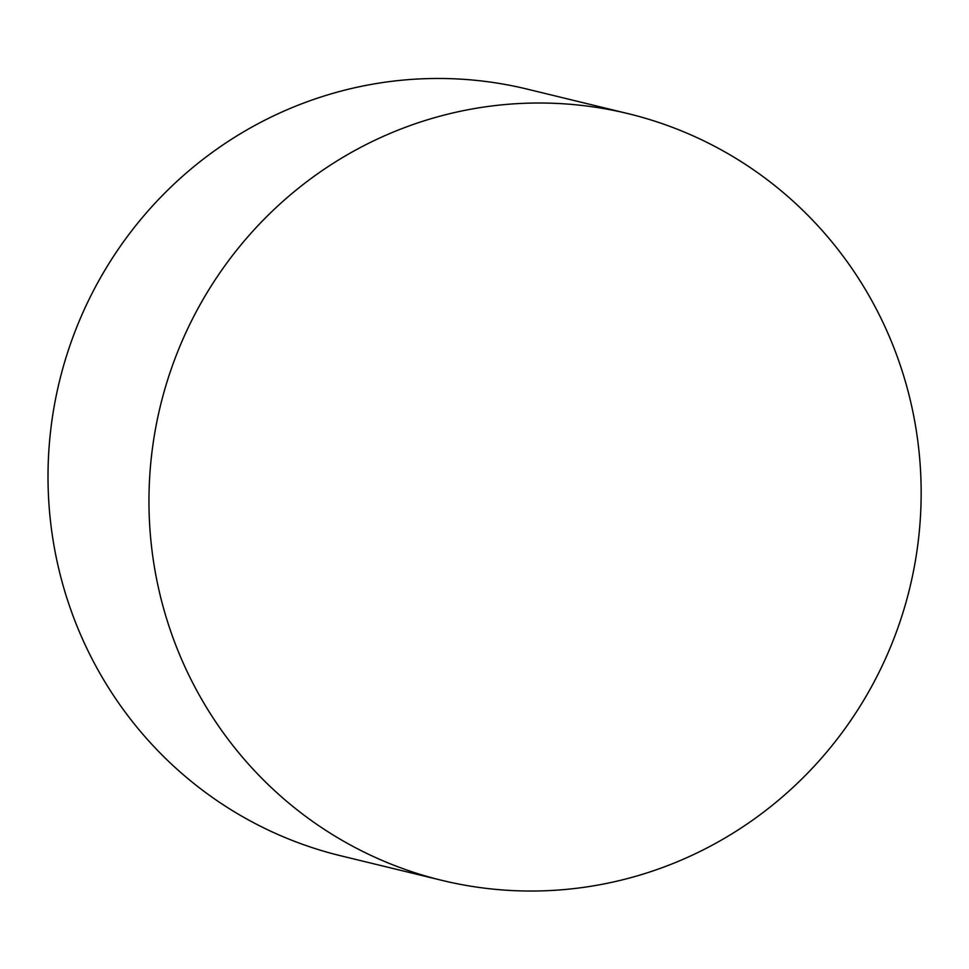 <?xml version="1.0" encoding="UTF-8"?>
<svg xmlns="http://www.w3.org/2000/svg" width="969" height="969" viewBox="0 0 969 969"><rect width="100%" height="100%" fill="white"/><g stroke="black" fill="none" stroke-linecap="round" stroke-linejoin="round"><path stroke-width="1.45" d="M628.227 113.676L527.293 89.136A394.504 385.601 103.7 0 0 59.424 381.411A394.504 385.601 103.7 0 0 340.943 855.833L441.888 880.361A394.504 385.601 103.7 0 0 699.061 851.945A394.504 385.601 103.7 0 0 919.327 454.558A394.504 385.601 103.7 0 0 628.227 113.676A394.504 385.601 103.7 0 0 160.369 405.95A394.504 385.601 103.7 0 0 441.888 880.361"/></g></svg>
